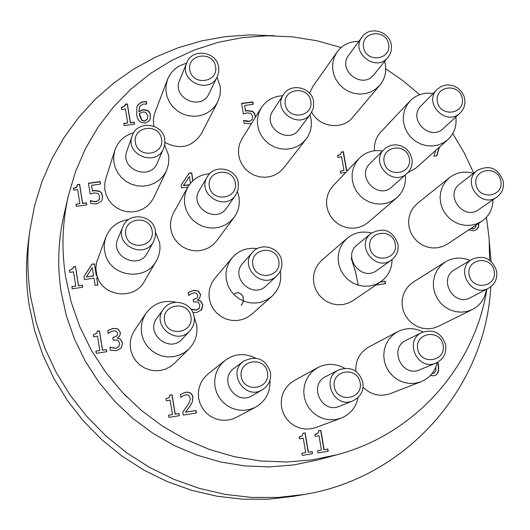 <?xml version="1.0" encoding="UTF-8"?>
<svg xmlns="http://www.w3.org/2000/svg" width="530" height="530" viewBox="0 0 530 530"><rect width="100%" height="100%" fill="white"/><g stroke="black" fill="none" stroke-linecap="round" stroke-linejoin="round"><path stroke-width="0.79" d="M234.28 294.11C237.427 291.778 240.289 292.52 242.879 296.336M242.925 296.442L243.369 301.133M243.349 301.212L242.117 303.988M241.991 304.16L241.13 305.114M234.22 294.057C237.453 291.679 240.375 292.454 242.978 296.383M243.025 296.489L243.449 301.113M243.429 301.192L242.29 303.869M242.17 304.041L241.177 305.174M86.397 276.912L93.545 276.024L92.286 267.584L86.397 276.912L93.605 275.858M96.944 275.527L96.301 275.62L94.446 264.006L91.809 264.39L84.031 276.594M156.277 261.012L144.233 281.576C134.666 299.735 104.489 297.231 97.666 277.607L96.732 277.746L97.898 285.034L95.135 285.438L93.969 278.144L84.495 279.529L84.018 276.541L91.876 264.218L94.512 263.841L96.367 275.461L96.897 275.381L95.857 268.412L96.486 262.589L105.974 236.903L104.635 241.753L104.231 245.509L104.357 249.299L105.337 254.274C110.955 277.064 145.525 281.556 156.277 261.012C159.49 255.381 160.603 249.352 159.623 242.919L155.568 232.398M97.805 285.047L96.732 277.746M97.666 277.607L96.897 275.381M82.62 287.273L82.296 285.253L78.486 285.809L75.459 266.689L73.292 267.001M82.355 285.094L82.7 287.26L72.206 288.804L71.861 286.631L75.77 286.054L73.518 271.824L69.615 272.387L69.304 270.446L73.16 268.299L73.279 266.842L75.505 266.524L78.539 285.65L82.296 285.253M73.133 268.379L69.331 270.598M75.77 286.054L71.888 286.776M139.324 113.572L141.888 120.144L144.703 120.966L147.565 118.78L147.711 115.706L145.69 112.3L142.888 111.936L139.324 113.572L139.403 115.136L141.795 120.396L144.611 121.218L147.519 118.905M138.999 111.578L143.14 109.558L147.764 110.452L149.248 111.843L150.341 114.235L150.195 119.237L149.434 120.661L145.054 123.232L140.112 121.973L137.919 119.19L136.68 115.407L136.853 107.053L137.992 104.768L141.523 102.058L146.419 101.409L146.856 104.066L143.073 104.066L140.245 105.934L139.397 107.53L138.913 111.837L139.357 107.663M150.149 119.363L150.248 114.493L149.387 112.446L147.671 110.71L143.047 109.816L138.913 111.837M146.724 104.072L146.326 101.674L142.007 102.118L138.602 104.191L136.813 107.179M134.381 124.212L134.07 122.331L130.34 122.828L127.293 104.211L125.206 104.489M134.156 122.079L134.501 124.192L124.225 125.564L123.881 123.45L127.71 122.94L125.444 109.081L121.622 109.584L121.31 107.696L125.073 105.662L125.193 104.238L127.379 103.953L130.42 122.582L134.07 122.331M125.034 105.788L121.35 107.934M127.71 122.94L123.921 123.689M251.75 123.145L249.69 123.695L244.078 123.265L243.581 120.356L249.332 121.31L252.101 119.667L252.585 116.189L250.909 113.387L247.364 112.897L243.363 113.943L241.561 103.383L252.883 101.879L253.294 104.278L244.635 105.437L245.562 110.896L247.417 110.525L252.744 111.353L254.718 113.566L255.52 117.07M255.361 117.322L254.566 113.818L252.591 111.605L247.272 110.783L245.416 111.148L244.635 105.437M253.102 104.304L252.731 102.138L241.6 103.615M252.101 119.667L249.179 121.562L246.052 121.37L243.787 120.323M86.675 204.885L86.364 202.937L82.574 203.46L79.56 184.566L77.413 184.864M86.423 202.732L86.761 204.871L76.346 206.329L76.002 204.182L79.884 203.639L77.638 189.574L73.763 190.111L73.458 188.19L76.618 187.11L77.406 184.659L79.619 184.354L82.634 203.255L86.364 202.937M77.294 186.05L76.36 187.481L73.491 188.395M79.884 203.639L76.035 204.375M90.524 200.539L93.002 201.34L96.222 201.519L99.09 199.81L99.627 196.246L97.937 193.39L94.294 192.907L90.166 194L88.437 183.201L100.11 181.591L100.501 184.049L91.571 185.288L92.465 190.873L94.38 190.482L99.521 191.105L101.462 192.847L102.528 195.861L102.277 199.505L101.455 201.168L96.559 203.957L90.789 203.547L90.345 200.764M102.244 199.611L102.456 196.067L101.17 192.754L99.454 191.317L94.32 190.694L92.405 191.085L91.571 185.288M100.402 184.062L100.044 181.81L88.47 183.406M99.09 199.81L96.155 201.725L92.936 201.546L90.458 200.744M99.474 199.002L99.024 200.022M190.402 183.36L189.502 176.49L183.367 185.593L189.164 184.99M183.486 185.381L189.316 184.771M192.688 180.922L191.668 173.138L189.077 173.403L181.174 184.957M187.766 187.216L181.552 187.865L181.174 184.917L189.19 173.184L191.787 172.919L192.821 180.796M190.899 309.162L196.239 310.03L199.247 308.367L199.863 304.902L198.088 302.027L193.582 301.928L193.192 299.582L197.233 297.906L197.842 295.263L196.352 293.136L193.675 292.871L190.754 293.984L188.693 295.502L188.196 292.507L193.496 290.394L198.14 290.93L193.37 290.546L188.203 292.567M197.173 297.979L193.211 299.708M198.922 308.778L196.113 310.169L191.105 309.44M198.14 290.93L200.671 294.548L199.552 298.43L197.584 300.053L200.651 300.994L202.771 304.677L201.698 309.719L196.815 312.455L192.84 312.455M201.201 310.341L202.645 304.823L200.525 301.146L197.465 300.199L197.551 299.848M199.492 298.509L200.545 294.693L198.015 291.083M106.636 351.721L106.305 349.641L102.489 350.224L99.421 330.965L97.268 331.29M106.378 349.522L106.722 351.708L96.222 353.305L95.877 351.118L99.786 350.522L97.5 336.186L93.598 336.775L93.287 334.821L96.977 333.039L97.255 331.171L99.488 330.833L102.555 350.105L106.305 349.641M96.944 333.098L93.3 334.933M99.786 350.522L95.89 351.224M117.918 328.905L120.462 332.562L119.82 335.795L117.302 338.14L120.409 339.087L122.536 342.804L121.416 347.905L116.441 350.688L110.366 350.264L109.882 347.229L115.871 348.236L118.932 346.547L119.581 343.042L117.799 340.134L113.228 340.048L112.844 337.676L117.223 335.603L117.594 333.29L116.09 331.151L113.38 330.886L110.412 332.025L108.305 333.562L107.822 330.534L113.208 328.375L117.918 328.905L113.135 328.507L107.828 330.607M117.183 335.662L112.864 337.789M118.932 346.547L115.798 348.356L109.895 347.335M121.469 347.826L122.456 342.93L120.33 339.213L117.269 337.928M119.78 335.861L120.383 332.688L117.845 329.037M179.239 415.732L178.888 413.599L175.099 414.202L171.939 394.87L169.839 395.201M179.001 413.519L179.359 415.712L168.931 417.368L168.573 415.169L172.455 414.553L170.11 400.163L166.228 400.773L165.903 398.812L169.037 397.679L169.839 395.128L172.051 394.777L175.211 414.115L178.888 413.599M168.977 397.725L165.916 398.878M172.455 414.553L168.58 415.235M196.312 413.022L195.908 410.598L185.447 412.254L190.164 405.801L192.41 401.694L192.807 397.235C192.059 393.499 189.621 391.875 185.493 392.352L180.366 394.413M192.529 401.601L190.283 405.715L185.566 412.174L196.034 410.511L196.444 412.996L183.287 415.089L182.79 412.042L187.097 406.059C189.594 402.389 190.581 399.62 190.058 397.752L188.561 395.228L185.811 394.77L182.903 395.923L180.862 397.454L180.366 394.4L185.613 392.26C189.74 391.783 192.178 393.406 192.933 397.142L192.41 401.694M180.995 397.434L182.048 396.513M312.289 453.793L311.925 451.633L308.202 452.229L304.969 432.977L302.988 433.295M312.124 451.58L312.488 453.759L302.239 455.409L301.868 453.216L305.684 452.607L303.279 438.27L299.47 438.88L299.139 436.919L302.272 435.746L302.981 433.255L305.161 432.911L308.394 452.176L311.925 451.633M300.861 436.515L299.145 436.952M305.684 452.607L301.875 453.243M328.017 451.275L327.653 449.115L323.936 449.712L320.69 430.486L318.715 430.797M327.851 449.056L328.222 451.242L318 452.878L317.629 450.699L321.438 450.089L319.02 435.773L315.217 436.375L314.886 434.421L317.987 433.268L318.715 430.764L320.889 430.42L324.135 449.652L327.653 449.115M316.543 434.037L314.893 434.454M321.438 450.089L317.636 450.725M432.016 373.597L433.878 373.286M432.109 373.478L434.01 373.239L435.826 370.761L435.812 366.992M437.84 362.149L438.184 363.832C439.383 370.351 438.35 374.207 435.084 375.392L433.626 375.777L430.367 375.498M434.951 375.445C438.111 374.213 439.105 370.377 437.919 363.938L437.581 362.295M385.231 283.689L384.82 281.404L380.255 282.086M380.487 281.933L385.052 281.244L385.482 283.656L375.823 285.107M470.686 228.635L472.892 228.947L474.694 228.251M470.965 228.45L473.171 228.761L474.84 228.165L476.278 224.919M478.822 223.229L478.583 227.118L476.331 229.788L473.515 230.808L468.679 229.96M476.185 229.881L478.497 226.78L478.537 223.422M347.938 170.17L346.434 170.382L343.168 151.938L341.274 152.196M345.792 172.422L340.671 173.144L340.3 171.051L344.01 170.527L341.585 156.794L337.875 157.311L337.544 155.436L340.737 154.217L341.26 151.997L343.374 151.706L346.64 170.163L348.144 169.951M340.624 154.329L337.577 155.628M344.01 170.527L340.333 171.236M439.416 147.154L436.813 155.846L433.944 156.251L435.733 150.427M436.614 155.873L439.158 147.386M396.632 197.962L368.052 222.501L363.659 225.488L358.684 227.436L353.364 228.251L347.958 227.893L342.711 226.37L337.875 223.766L333.675 220.195L330.316 215.829L327.957 210.867L326.699 205.56L326.613 200.141L327.692 194.881L329.885 190.012L333.092 185.778L359.042 158.483L355.61 163.028L353.265 168.242L352.119 173.886L352.225 179.696L353.583 185.401L356.133 190.72L359.744 195.418L364.256 199.26L369.45 202.062L375.088 203.706L380.891 204.103L386.595 203.242L391.928 201.155L396.632 197.962C403.343 191.84 406.232 184.168 405.298 174.94M380.673 281.808L353.007 300.629L348.263 303.133L343.069 304.545L337.656 304.79L332.277 303.856L327.195 301.789L322.637 298.688L318.828 294.687L315.933 289.983L314.098 284.789L313.402 279.356L313.879 273.937L315.502 268.783L318.199 264.132L321.836 260.197L347.117 238.341L343.221 242.554L340.339 247.543L338.604 253.082L338.107 258.898L338.862 264.735L340.843 270.313L343.963 275.375L348.064 279.674L352.96 283.02L358.426 285.246L364.196 286.253L370.006 286.001L375.584 284.491L380.673 281.808C388.159 276.375 391.955 268.955 392.048 259.554M271.87 296.363L251.69 314.31L247.285 317.437L242.296 319.55L236.95 320.544L231.484 320.378L226.158 319.053L221.215 316.635L216.876 313.223L213.345 308.99L210.788 304.114L209.31 298.827L208.986 293.375L209.834 288.002L211.801 282.954L214.802 278.462L232.173 257.779L228.947 262.595L226.84 268.021L225.939 273.791L226.297 279.654L227.887 285.339L230.649 290.586L234.452 295.144L239.116 298.814L244.436 301.424L250.167 302.855L256.036 303.047L261.78 301.981L267.14 299.715L271.87 296.363C278.946 289.645 281.801 281.404 280.423 271.638L280.317 271.042M234.101 217.36L216.651 240.845L212.981 244.794L208.528 247.855L203.494 249.895L198.107 250.816L192.622 250.571L187.289 249.173L182.36 246.682L178.053 243.21L174.575 238.924L172.084 234.028L170.693 228.735L170.474 223.296L171.422 217.963L173.502 212.981L187.686 187.348L185.454 192.695L184.44 198.425L184.685 204.269L186.182 209.953L188.872 215.226L192.615 219.837L197.246 223.567L202.553 226.257L208.29 227.768L214.186 228.046L219.97 227.065L225.382 224.879L230.166 221.6L234.101 217.36C238.46 211.278 240.07 204.494 238.924 197.014L237.466 191.701M358.856 41.366C349.707 41.307 342.453 44.845 337.106 51.986L334.404 56.935L332.88 62.401L332.601 68.125L333.582 73.829L335.781 79.242L339.094 84.111L343.36 88.205L348.376 91.319L353.901 93.313L359.678 94.088L365.422 93.611L370.874 91.909L375.763 89.06L379.864 85.204L352.642 117.395C342.512 130.3 319.484 127.452 311.733 112.261M309.566 93.24L312.839 86.496L337.106 51.986M433.056 93.572C424.007 92.227 416.335 94.704 410.041 100.992L406.676 105.49L404.403 110.671L403.323 116.269L403.496 122.032L404.913 127.684L407.517 132.951L411.167 137.588L415.699 141.364L420.9 144.107L426.517 145.684L432.281 146.015L437.912 145.094L443.159 142.968L447.757 139.728L415.858 168.116L407.596 172.853M374.498 150.758C373.922 143.524 376.008 137.29 380.759 132.049L410.041 100.992M481.757 221.288L447.373 244.098L442.669 246.51L437.508 247.808L432.149 247.941L426.842 246.9L421.834 244.734L417.362 241.541L413.652 237.473L410.863 232.723L409.147 227.522L408.564 222.116L409.16 216.763L410.889 211.715L413.678 207.21L417.388 203.46L449.493 177.63L445.525 181.644L442.55 186.474L440.708 191.886L440.085 197.63L440.721 203.434L442.576 209.012L445.578 214.113L449.572 218.479L454.369 221.918L459.749 224.256L465.446 225.382L471.19 225.243L476.715 223.859L481.757 221.288C489.071 216.107 492.82 208.926 492.993 199.744M472.336 309.546L438.37 326.341L433.354 328.156L428.021 328.812L422.635 328.289L417.454 326.599L412.711 323.823L408.637 320.1L405.423 315.595L403.217 310.527L402.137 305.128L402.217 299.669L403.456 294.395L405.801 289.552L409.133 285.378L413.294 282.066L445.313 261.966L440.861 265.523L437.296 269.995L434.799 275.189L433.48 280.854L433.408 286.717L434.58 292.507L436.958 297.959L440.417 302.802L444.796 306.81L449.897 309.792L455.462 311.613L461.239 312.19L466.957 311.488L472.336 309.546C480.379 305.26 485.076 298.522 486.414 289.327M422.96 331.965C414.486 327.653 406.073 327.553 397.719 331.667L392.955 334.92L389.02 339.154L386.085 344.175L384.296 349.754L383.74 355.63L384.442 361.533L386.363 367.184L389.424 372.312L393.485 376.691L398.341 380.103L403.781 382.402L409.544 383.468L415.361 383.256L420.952 381.785L390.325 393.624C380.149 397.01 371.066 394.903 363.076 387.317M355.809 371.232C355.398 360.44 359.724 352.37 368.787 347.017L397.719 331.667M340.975 418.23L315.787 427.571L310.527 428.889L305.088 429.048L299.715 428.021L294.66 425.875L290.155 422.688L286.405 418.62L283.583 413.85L281.814 408.597L281.185 403.105L281.715 397.626L283.384 392.412L286.12 387.695L289.784 383.693L294.21 380.58L317.695 367.668L312.938 371.007L309.003 375.306L306.082 380.381L304.293 385.992L303.73 391.882L304.419 397.792L306.327 403.443L309.374 408.577L313.409 412.956L318.258 416.388L323.697 418.707L329.474 419.806L335.324 419.647L340.975 418.23C350.31 414.394 356.014 407.477 358.094 397.48M255.513 407.219L236.314 417.395L231.285 419.409L225.932 420.31L220.493 420.058L215.213 418.667L210.331 416.189L206.064 412.744L202.599 408.478L200.088 403.588L198.657 398.288L198.359 392.823L199.201 387.43L201.155 382.349L204.123 377.804L207.979 374.001L224.965 360.499L220.825 364.587L217.638 369.47L215.544 374.935L214.637 380.739L214.968 386.628L216.518 392.326L219.221 397.593L222.958 402.184L227.555 405.9L232.816 408.57L238.493 410.074L244.343 410.346L250.1 409.385L255.513 407.219C265.682 401.183 270.492 392.207 269.936 380.288M188.932 348.965L174.496 363.322L170.276 366.707L165.433 369.132L160.173 370.496L154.733 370.728L149.347 369.821L144.266 367.807L139.701 364.786L135.859 360.884L132.917 356.279L130.996 351.165L130.188 345.785L130.526 340.359L131.99 335.145L134.514 330.356L145.869 313.455L143.16 318.603L141.589 324.214L141.232 330.051L142.106 335.841L144.173 341.34L147.347 346.302L151.481 350.509L156.396 353.768L161.875 355.935L167.672 356.915L173.529 356.67L179.186 355.213L184.394 352.609L188.932 348.965C195.365 342.214 197.935 334.198 196.643 324.923L194.185 317.225M166.38 170.925L153.7 197.73L150.871 202.327L147.095 206.203L142.543 209.191L137.436 211.139L131.99 211.967L126.471 211.622L121.132 210.125L116.209 207.548L111.943 204.01L108.531 199.664L106.126 194.722L104.834 189.409L104.728 183.976L105.795 178.67L114.844 150.354L113.698 156.052L113.818 161.888L115.209 167.599L117.799 172.912L121.476 177.583L126.067 181.399L131.361 184.182L137.111 185.798L143.047 186.176L148.903 185.301L154.396 183.214L159.285 180.021L163.339 175.861L166.38 170.925L168.48 164.399L168.832 157.529L168.553 155.244L164.684 145.094M186.553 63.342C177.451 65.554 171.117 70.907 167.559 79.414L166.115 84.986L165.93 90.776L167.029 96.506L169.348 101.912L172.787 106.742L177.186 110.757L182.327 113.784L187.978 115.666L193.874 116.322L199.731 115.725L205.276 113.904L210.251 110.942L214.425 106.98L217.605 102.21L201.433 133.613C192.257 147.154 180.101 150.109 164.976 142.477M153.799 126.18L153.303 120.217L154.25 114.347L167.559 79.414M305.989 139.271L283.689 167.97L279.973 171.786L275.481 174.695L270.433 176.556L265.06 177.285L259.607 176.848L254.347 175.251L249.517 172.588L245.35 168.964L242.038 164.565L239.739 159.59L238.566 154.276L238.56 148.877L239.732 143.643L242.024 138.827L261.204 107.901L258.753 113.069L257.5 118.68L257.514 124.477L258.786 130.181L261.264 135.521L264.828 140.251L269.306 144.147L274.5 147.022L280.151 148.738L286.001 149.228L291.772 148.453L297.191 146.465L302.001 143.358L305.989 139.271C310.5 133.229 312.163 126.425 310.971 118.846L309.944 114.831M341.108 47.548L317.013 40.77L292.328 36.815L267.385 35.755L242.515 37.61L218.062 42.373L194.358 50.012L171.733 60.427L150.513 73.498L131.003 89.066L113.493 106.934L98.242 126.862L85.496 148.579L75.452 171.793L68.277 196.173C62.275 222.607 61.381 249.431 65.581 276.647L71.179 302.06L79.811 326.725L91.365 350.264L105.675 372.312L122.523 392.544L141.662 410.637L162.796 426.325L185.606 439.37L209.748 449.586L234.843 456.82L260.515 460.974L286.372 462.001L312.037 459.908L337.133 454.733C415.036 434.236 474.694 366.674 486.878 289.089M489.647 260.157L489.13 238.626L486.454 217.234M473.754 173.164L464.26 152.859L452.739 133.606M419.594 94.711L403.297 80.944L385.754 68.807M123.98 394.075L126.789 396.864M192.907 397.97L192.781 396.42M409.326 158.496C412.393 174.575 386.907 178.186 384.124 162.014C381.123 145.902 406.556 142.391 409.326 158.496M411.923 158.781L410.233 153.905L407.146 149.732L405.165 148.036L400.581 145.644L395.532 144.756L390.524 145.458L386.039 147.691L384.137 149.321C369.529 162.849 392.79 187.275 407.047 173.37C411.167 169.428 412.791 164.565 411.923 158.781M407.047 173.37L391.988 186.865C378.215 200.294 355.789 176.748 369.907 163.671L384.137 149.321M395.261 243.853C398.328 260.151 372.617 263.973 369.834 247.59C366.82 231.259 392.478 227.536 395.261 243.853M397.904 243.946C392.598 230.358 383.667 226.847 371.106 233.412C355.04 245.529 375.717 272.307 391.577 259.905C396.712 255.884 398.825 250.564 397.904 243.946M391.577 259.905L376.962 270.373C361.645 282.344 341.731 256.527 357.24 244.827L371.106 233.412M278.773 260.965C281.761 277.442 255.526 281.344 252.836 264.775C249.915 248.272 276.097 244.469 278.773 260.965M281.715 261.025C280.006 247.59 261.118 241.819 252.658 252.181C238.46 266.776 262.701 290.334 276.885 275.726C280.926 271.671 282.536 266.769 281.715 261.025M276.885 275.726L266.318 285.71C252.631 299.808 229.278 277.11 242.972 263.026L252.658 252.181M235.3 182.817C238.228 199.161 211.973 202.877 209.337 186.441C206.475 170.064 232.677 166.447 235.3 182.817M238.334 183.049C236.532 168.195 214.272 163.631 207.356 176.735C196.299 193.775 224.74 212.159 235.665 195.053L238.182 189.336L238.334 183.049M235.665 195.053L226.635 207.945C216.088 224.455 188.673 206.746 199.346 190.303L207.356 176.735M310.785 101.131C313.753 117.196 287.982 120.688 285.292 104.536C282.384 88.437 308.109 85.038 310.785 101.131M313.614 101.548C311.792 87.298 290.652 82.355 283.51 94.552C271.897 110.836 299.576 130.221 310.799 113.678L313.449 107.934L313.614 101.548M310.799 113.678L299.165 129.353C288.327 145.333 261.635 126.657 272.851 110.922L283.51 94.552M215.597 66.594C218.479 82.7 192.377 86.132 189.786 69.94C186.957 53.808 213.007 50.469 215.597 66.594M218.651 67.091C216.763 51.284 192.059 47.859 186.805 62.726C178.398 81.017 209.297 95.089 217.307 76.651L218.724 71.994L218.651 67.091M217.307 76.651L208.999 93.717C201.261 111.525 171.475 97.984 179.597 80.322L186.805 62.726M161.551 139.012C164.413 155.35 137.932 158.98 135.375 142.55C132.579 126.186 159 122.662 161.551 139.012M164.757 139.35C162.862 122.861 136.879 120.065 132.195 135.899C124.656 154.826 156.251 167.434 163.624 148.48L164.856 144.008L164.757 139.35M163.624 148.48L157.198 163.088C150.083 181.386 119.634 169.255 126.909 150.99L132.195 135.899M152.136 230.788C155.005 247.351 128.306 251.213 125.736 234.558C122.927 217.969 149.573 214.206 152.136 230.788M155.389 230.914C153.548 214.73 128.479 211.417 122.92 226.674C114.182 245.218 144.71 259.832 153.64 241.422L155.389 236.32L155.389 230.914M153.64 241.422L147.532 252.731C138.92 270.492 109.511 256.421 117.938 238.54L122.92 226.674M190.926 316.721C193.847 333.43 167.129 337.504 164.512 320.696C161.65 303.948 188.309 299.98 190.926 316.721M194.099 316.648C192.39 302.266 171.548 297.065 163.558 309.07C150.732 325.049 176.629 346.401 189.886 330.786C193.457 326.738 194.861 322.021 194.099 316.648M189.886 330.786L182.419 338.842C169.64 353.901 144.697 333.344 157.059 317.927L163.558 309.07M267.478 372.53C270.472 389.278 243.966 393.472 241.263 376.625C238.328 359.843 264.781 355.756 267.478 372.53M270.472 372.332C265.49 358.803 256.58 355.08 243.747 361.162C226.721 372.55 245.151 400.759 262.423 389.709C268.683 385.628 271.367 379.838 270.472 372.332M262.423 389.709L252.293 395.592C235.631 406.245 217.89 379.076 234.306 368.092L243.747 361.162M360.161 382.673C363.235 399.328 337.1 403.522 334.311 386.767C331.296 370.072 357.386 365.992 360.161 382.673M362.924 382.448C358.81 370.205 350.761 366.031 338.763 369.927C320.193 378.42 334.39 409.279 352.993 400.786C360.539 397.089 363.852 390.974 362.924 382.448M352.993 400.786L339.598 406.232C321.65 414.42 307.99 384.687 325.904 376.492L338.763 369.927M443.113 345.083C446.253 361.553 420.535 365.62 417.686 349.058C414.606 332.555 440.278 328.587 443.113 345.083M445.664 344.95C441.583 332.906 433.673 328.732 421.92 332.442C403.456 340.684 417.753 371.537 436.117 362.99C443.451 359.333 446.631 353.318 445.664 344.95M436.117 362.99L419.82 369.761C402.091 378.009 388.331 348.27 406.159 340.313L421.92 332.442M494.212 271.062C497.365 287.293 472.011 291.162 469.13 274.831C466.029 258.567 491.343 254.798 494.212 271.062M496.623 271.095C492.145 258.647 483.956 254.698 472.058 259.236C454.501 268.75 471.223 298.191 488.547 288.221C494.921 284.405 497.61 278.7 496.623 271.095M488.547 288.221L470.514 297.615C453.779 307.248 437.674 278.86 454.634 269.664L472.058 259.236M500.843 180.988C503.984 197.008 478.835 200.645 475.973 184.539C472.886 168.487 497.995 164.949 500.843 180.988M503.222 181.22C498.101 168.063 489.448 164.472 477.272 170.441C461.146 181.85 481.167 208.939 496.935 197.021C502.089 193.112 504.182 187.845 503.222 181.22M496.935 197.021L478.736 209.608C463.498 221.116 444.206 194.994 459.788 183.97L477.272 170.441M462.226 98.368C465.313 114.248 440.165 117.693 437.356 101.727C434.322 85.82 459.424 82.468 462.226 98.368M464.677 98.785L464.022 96.314L461.603 91.77L457.933 88.126L453.369 85.754L448.367 84.866L445.849 85.025L441.106 86.503L437.131 89.411C422.808 102.86 446.24 126.922 460.1 112.996C464.028 109.14 465.552 104.397 464.677 98.785M460.1 112.996L443.279 128.525C429.883 141.987 407.285 118.773 421.125 105.768L437.131 89.411M388.623 44.156C391.643 60.003 366.303 63.335 363.56 47.408C360.599 31.528 385.893 28.295 388.623 44.156M391.246 44.699C389.411 31.065 369.49 25.758 362.076 36.967C349.793 52.351 376.346 72.981 388.112 57.207L390.1 54.02L391.041 51.344L391.504 47.567L391.246 44.699M388.112 57.207L373.835 74.737C362.46 89.987 336.855 70.099 348.727 55.226L362.076 36.967M382.481 150.99C373.305 149.599 365.495 152.103 359.042 158.483M371.57 233.048C362.441 230.742 354.285 232.511 347.117 238.341M257.235 248.61C247.212 247.291 238.851 250.345 232.173 257.779M209.668 173.707C199.942 174.529 192.615 179.074 187.686 187.348M282.728 95.751C273.427 96.235 266.252 100.289 261.204 107.901M217.605 102.21L219.957 95.486L220.447 89.537L220.082 85.946L217.008 77.247M133.732 132.705C124.358 135.395 118.064 141.278 114.844 150.354M128.744 219.519C117.845 221.083 110.253 226.873 105.974 236.903M176.059 302.272C163.571 299.616 153.508 303.345 145.869 313.455M255.381 358.048C244.688 352.781 234.552 353.596 224.965 360.499M344.593 368.231C335.642 363.308 326.672 363.116 317.695 367.668M420.952 381.785C429.558 378.155 434.958 371.729 437.157 362.513M469.997 260.469C461.385 256.865 453.157 257.361 445.313 261.966M473.489 173.37C464.638 170.806 456.635 172.23 449.493 177.63M447.757 139.728C454.223 133.62 456.913 126.027 455.82 116.951M379.864 85.204C384.773 79.129 386.602 72.146 385.337 64.243L384.667 61.434M358.247 285.193L355.418 271.479L351.198 258.11M274.487 35.755L249.994 34.894L225.561 36.623L201.466 40.942L177.967 47.813L155.35 57.187L133.858 68.966L113.751 83.038L95.281 99.262L78.659 117.461L64.103 137.442L51.794 158.987L41.903 181.843L34.563 205.759L29.872 230.444C26.97 252.373 27.222 274.394 30.614 296.515L36.212 322.624L44.765 348.038L56.173 372.391L70.291 395.36L86.933 416.62L105.874 435.892L126.862 452.911L149.599 467.44L173.78 479.292L199.081 488.309L225.137 494.377L251.618 497.438L278.151 497.451L304.386 494.45C406.788 477.868 485.685 387.039 490.767 286.81M491.012 261.237L489.382 242.429M68.277 196.173L63.746 215.968C58.068 240.971 57.213 266.318 61.169 292.023L66.442 316.026L74.584 339.313L85.476 361.526L98.971 382.342L114.864 401.422L132.924 418.495L152.865 433.295L174.39 445.598L197.173 455.224L220.871 462.041L245.112 465.956L269.545 466.917L293.805 464.929L317.523 460.04L337.133 454.733M29.872 230.444L28.441 241.196C25.632 262.403 25.871 283.696 29.15 305.075L34.549 330.316L42.811 354.875L53.835 378.407L67.469 400.594L83.548 421.138L101.846 439.754L122.112 456.191L144.081 470.229L167.447 481.671L191.893 490.382L217.081 496.246L242.674 499.194L268.326 499.207L293.7 496.299L304.386 494.45"/></g></svg>
